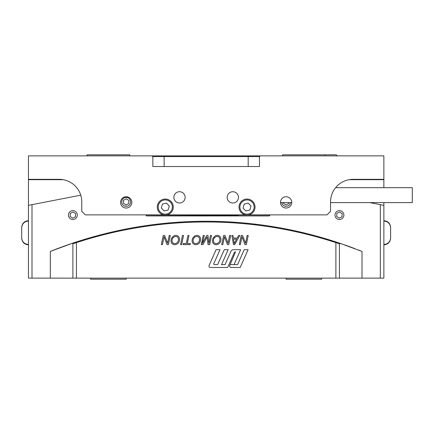 <?xml version="1.0" encoding="UTF-8"?>
<svg xmlns="http://www.w3.org/2000/svg" width="434" height="434" viewBox="0 0 434 434"><rect width="100%" height="100%" fill="white"/><g stroke="black" fill="none" stroke-linecap="round" stroke-linejoin="round"><path stroke-width="0.65" d="M87.098 155.871L87.098 154.802L129.744 154.802L129.744 155.871M282.572 155.871L282.572 154.802L325.223 154.802L325.223 155.871M185.144 197.367A5.642 5.642 0 0 0 179.502 191.725A5.642 5.642 0 0 0 173.86 197.367A5.642 5.642 0 0 0 179.502 203.009A5.642 5.642 0 0 0 185.144 197.367M131.833 202.39A5.642 5.642 0 0 0 126.191 196.748A5.642 5.642 0 0 0 120.549 202.39A5.642 5.642 0 0 0 126.191 208.032A5.642 5.642 0 0 0 131.833 202.39M291.773 202.39A5.642 5.642 0 0 0 286.125 196.748A5.642 5.642 0 0 0 280.483 202.39A5.642 5.642 0 0 0 286.125 208.032A5.642 5.642 0 0 0 291.773 202.39M238.456 197.367A5.642 5.642 0 0 0 232.814 191.725A5.642 5.642 0 0 0 227.172 197.367A5.642 5.642 0 0 0 232.814 203.009A5.642 5.642 0 0 0 238.456 197.367M152.139 155.871L260.183 155.871L259.472 156.582L152.849 156.582L152.139 155.871L28.454 155.871L28.454 179.329L59.198 179.329A22.568 22.568 0 0 1 81.766 201.897L81.766 211.315L85.319 214.868L163.613 214.868M248.709 214.868L327.003 214.868L330.556 211.315L330.556 201.897A22.568 22.568 0 0 1 353.124 179.329L383.868 179.329L383.868 155.871L260.183 155.871M28.454 179.329L28.454 179.681L63.185 179.681M349.137 179.681L383.868 179.681L383.868 187.678M152.849 156.582L152.849 166.531L259.472 166.531L259.472 156.582M166.965 214.868L245.356 214.868M383.868 179.329L383.868 179.681M280.489 202.607L291.767 202.607M330.556 202.607L412.3 202.607L412.3 187.678L335.596 187.678M270.132 214.868L269.688 215.492L269.248 214.868M238.147 214.868L238.147 215.4L146.627 215.047L146.182 215.492L146.627 215.931L269.248 215.931L269.688 215.492M238.147 215.047L269.248 215.047M146.182 215.492L145.737 214.868M126.191 278.129L126.191 279.198L90.652 279.198L90.652 278.129M321.67 278.129L321.67 279.198L286.125 279.198L286.125 278.129M221.264 264.626L223.505 264.626M121.748 201.864A4.443 4.443 0 0 0 126.191 206.307A4.443 4.443 0 0 0 130.634 201.864A4.443 4.443 0 0 0 126.191 197.421A4.443 4.443 0 0 0 121.748 201.864A4.443 4.443 0 0 0 125.92 206.302A4.443 4.443 0 0 0 130.629 202.136M68.436 215.074A4.443 4.443 0 0 0 72.879 219.517A4.443 4.443 0 0 0 77.323 215.074A4.443 4.443 0 0 0 72.879 210.631A4.443 4.443 0 0 0 68.436 215.074A4.443 4.443 0 0 0 72.608 219.506A4.443 4.443 0 0 0 77.312 215.345M334.999 215.074A4.443 4.443 0 0 0 339.442 219.517A4.443 4.443 0 0 0 343.885 215.074A4.443 4.443 0 0 0 339.442 210.631A4.443 4.443 0 0 0 334.999 215.074A4.443 4.443 0 0 0 339.166 219.506A4.443 4.443 0 0 0 343.885 215.074M281.747 202.607A4.443 4.443 0 0 0 290.509 202.607A4.443 4.443 0 0 1 281.747 202.607M380.314 204.653L383.868 205.342L383.868 278.129L380.314 278.129L380.314 204.653L369.79 202.607M362.01 278.129L335.883 278.129L335.883 242.633L339.692 243.903L339.692 243.192L362.01 251.438L362.01 278.129L380.314 278.129M76.433 278.129L72.879 278.129L72.879 243.816L76.433 242.633L76.433 278.129L335.883 278.129M72.879 278.129L50.311 278.129L50.311 251.438L72.624 243.192A417.611 417.611 0 0 0 50.311 251.438M80.74 195.181L32.008 204.653L32.008 278.129L50.311 278.129M32.008 278.129L28.454 278.129L28.454 205.342L32.008 204.653M248.096 249.696L244.206 249.696L237.561 264.626L235.114 264.626A0.711 0.711 0 0 1 234.468 263.628L240.669 249.696L233.535 249.696A2.843 2.843 0 0 0 230.937 251.384L225.045 264.626L222.615 264.626A0.711 0.711 0 0 1 221.964 263.628L228.165 249.696L224.275 249.696L217.629 264.626L214.445 264.626A0.711 0.711 0 0 1 213.794 263.628L219.995 249.696L216.105 249.696L209.085 265.467A1.421 1.421 0 0 0 210.381 267.469L227.666 267.469L234.251 252.68A1.4 1.4 0 0 1 235.532 251.85L229.754 265.467A1.421 1.421 0 0 0 231.056 267.469L240.186 267.469L248.096 249.696M175.77 235.358C178.146 235.581 179.399 236.899 179.53 239.308C179.448 242.492 177.864 244.299 174.777 244.722C172.336 244.499 171.072 243.148 170.985 240.664L171.517 238.212L173.822 235.803L175.77 235.358M187.938 235.478L189.007 235.478L187.358 243.555L190.358 243.555L190.141 244.608L183.126 244.608L183.343 243.55L186.284 243.555L187.938 235.478M210.425 235.478L211.494 235.478L209.741 244.608L208.022 244.608L207.105 236.964L202.96 244.608L201.257 244.608L203.258 235.478L204.338 235.478L202.298 243.555L206.806 235.478L207.973 235.478L208.922 243.322L210.425 235.478M229.597 235.483L230.671 235.483L228.799 244.608L227.449 244.608L224.427 236.769L222.81 244.608L221.741 244.608L223.618 235.478L225.029 235.478L228.007 243.224L229.597 235.483M247.152 235.483L248.226 235.483L246.349 244.608L244.998 244.608L241.982 236.769L240.365 244.608L239.297 244.608L241.174 235.483L242.579 235.483L245.563 243.224L247.152 235.483M76.433 242.633A417.611 417.611 0 0 1 335.883 242.633M238.608 235.483L239.785 235.483L234.718 244.608L233.459 244.608L231.886 235.483L232.955 235.483L233.362 238.054L237.214 238.054L238.608 235.483M217.195 235.364C219.571 235.586 220.825 236.899 220.955 239.308C220.873 242.498 219.289 244.304 216.203 244.727C213.761 244.505 212.497 243.154 212.416 240.669L212.948 238.217L215.248 235.808L217.195 235.364M196.835 235.364C199.211 235.586 200.465 236.899 200.595 239.308C200.513 242.498 198.929 244.299 195.843 244.722C193.396 244.505 192.137 243.148 192.05 240.664L192.582 238.212L194.888 235.803L196.835 235.364M182.437 235.478L183.506 235.478L181.634 244.608L180.566 244.608L182.437 235.478M169.211 235.478L170.285 235.478L168.408 244.602L167.057 244.602L164.041 236.763L162.424 244.602L161.356 244.602L163.233 235.478L164.643 235.478L167.622 243.219L169.211 235.478M339.692 243.192A417.611 417.611 0 0 0 72.624 243.192L72.879 243.816M362.01 251.438A417.611 417.611 0 0 0 357.871 249.8M354.979 248.682A417.611 417.611 0 0 0 344.694 244.912M342.383 244.109A417.611 417.611 0 0 0 341.444 243.783M339.442 243.816L339.442 278.129M237.561 264.626L230.134 264.626L237.561 264.626M235.223 241.733L236.611 239.107L233.53 239.107L234.241 243.555L235.223 241.733M216.186 243.669C218.622 243.273 219.864 241.803 219.902 239.259C219.788 237.517 218.861 236.568 217.119 236.416C214.776 236.845 213.555 238.288 213.468 240.751C213.539 242.525 214.445 243.496 216.186 243.669M195.821 243.669C198.262 243.273 199.504 241.803 199.542 239.259C199.428 237.512 198.495 236.568 196.754 236.416C194.41 236.839 193.195 238.288 193.103 240.751C193.173 242.519 194.079 243.496 195.821 243.669M174.756 243.669C177.197 243.273 178.439 241.803 178.477 239.259C178.363 237.512 177.43 236.563 175.689 236.416C173.345 236.839 172.13 238.288 172.038 240.751C172.108 242.519 173.014 243.496 174.756 243.669M325.223 154.802L336.241 154.802L337.31 155.871M318.702 236.714A418.295 418.295 0 0 0 93.619 236.714L93.619 237.425A417.611 417.611 0 0 1 318.702 237.425L318.702 236.714M283.413 202.607L283.375 203.237L285.941 204.935L288.697 203.562L288.751 202.607M342.193 213.702L339.627 211.998L336.876 213.371L336.686 216.447L339.252 218.145L342.008 216.772L342.193 213.702L339.627 211.998L336.876 213.371M339.714 210.636A4.443 4.443 0 0 0 335.005 214.797M75.635 213.702L73.069 211.998L70.313 213.371L70.124 216.447L72.69 218.145L75.445 216.772L75.635 213.702L73.069 211.998L70.313 213.371M77.323 215.074A4.443 4.443 0 0 0 73.151 210.636A4.443 4.443 0 0 0 68.447 214.797M128.947 200.492L126.381 198.794L123.625 200.166L123.435 203.237L126.001 204.935L128.757 203.562L128.947 200.492L126.381 198.794L123.625 200.166M130.634 201.864A4.443 4.443 0 0 0 126.462 197.432A4.443 4.443 0 0 0 121.759 201.593M157.667 204.62A7.996 7.996 0 0 1 167.714 199.428A7.996 7.996 0 0 1 172.906 209.476A7.996 7.996 0 0 1 162.858 214.667A7.996 7.996 0 0 1 157.667 204.62M158.513 204.891A7.107 7.107 0 0 1 167.443 200.275A7.107 7.107 0 0 1 172.059 209.204A7.107 7.107 0 0 1 163.13 213.821A7.107 7.107 0 0 1 158.513 204.891M168.05 210.083L169.298 206.172L166.531 203.139L162.522 204.013L161.28 207.924L164.041 210.957L168.05 210.083M244.917 199.336A7.996 7.996 0 0 1 254.747 204.935A7.996 7.996 0 0 1 249.143 214.759A7.996 7.996 0 0 1 239.318 209.161A7.996 7.996 0 0 1 244.917 199.336M245.156 200.193A7.107 7.107 0 0 1 253.89 205.168A7.107 7.107 0 0 1 248.91 213.902A7.107 7.107 0 0 1 240.176 208.928A7.107 7.107 0 0 1 245.156 200.193M245.991 211.016L249.951 209.937L250.993 205.966L248.074 203.079L244.114 204.164L243.073 208.136L245.991 211.016M383.868 202.607L383.868 205.342M28.454 179.681L28.454 205.342M383.868 244.494C387.963 244.092 390.215 241.841 390.622 237.74L390.622 227.79C390.215 223.689 387.963 221.443 383.868 221.036M28.454 221.036C24.353 221.443 22.101 223.689 21.7 227.79L21.7 237.74C22.101 241.841 24.353 244.092 28.454 244.494M248.188 166.531L248.188 155.871M164.133 155.871L164.133 166.531M383.868 244.852C387.963 244.445 390.215 242.194 390.622 238.098C390.215 242.194 387.963 244.445 383.868 244.852M383.868 220.684C387.963 221.085 390.215 223.336 390.622 227.432C390.215 223.336 387.963 221.085 383.868 220.684M28.454 220.684C24.353 221.085 22.101 223.336 21.7 227.432C22.101 223.336 24.353 221.085 28.454 220.684M28.454 244.852C24.353 244.445 22.101 242.194 21.7 238.098C22.101 242.194 24.353 244.445 28.454 244.852"/></g></svg>
